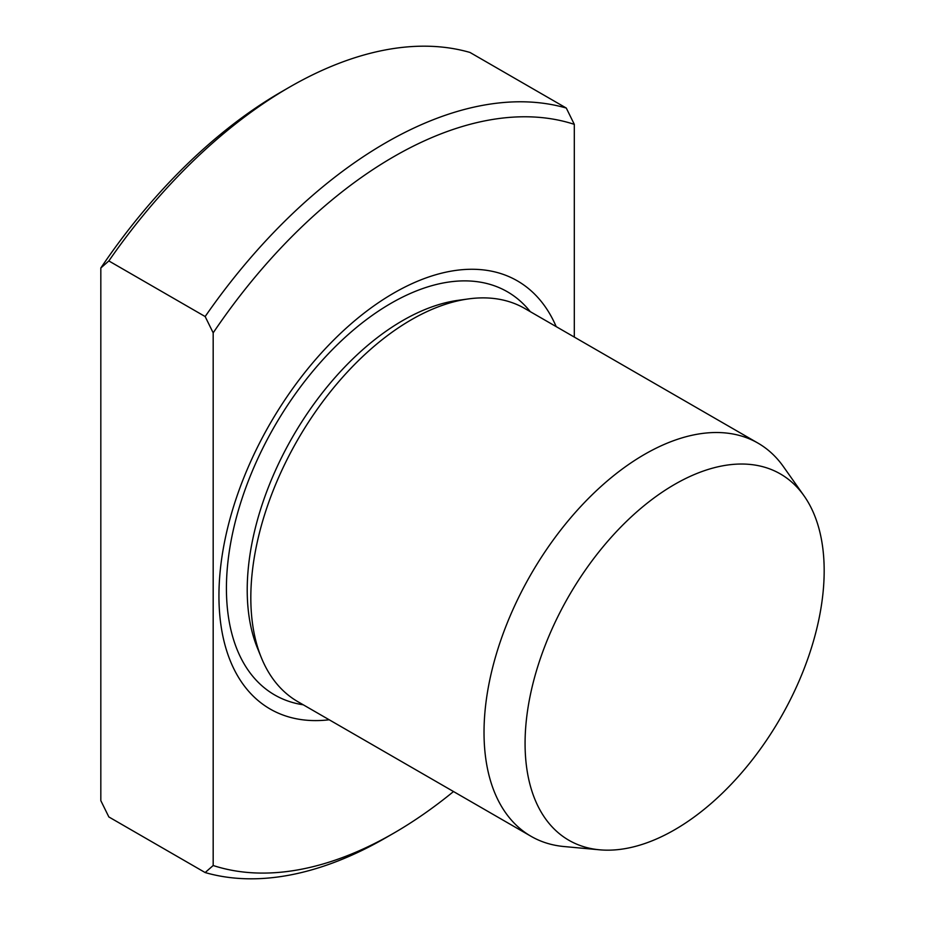 <?xml version="1.0" encoding="UTF-8"?>
<svg xmlns="http://www.w3.org/2000/svg" width="925" height="925" viewBox="0 0 925 925"><rect width="100%" height="100%" fill="white"/><g stroke="black" fill="none" stroke-linecap="round" stroke-linejoin="round"><path stroke-width="1.39" d="M674.626 484.411A211.501 122.112 120 0 0 530.198 695.669A211.501 122.112 120 0 0 599.654 849.809A211.501 122.112 120 0 0 674.626 829.783A211.501 122.112 120 0 0 804.195 668.521A211.501 122.112 120 0 0 804.033 495.823A211.501 122.112 120 0 0 674.626 484.411M804.033 495.823L783.406 466.628A226.983 131.049 120 0 0 758.026 443.144A226.983 131.049 120 0 0 644.528 454.395A226.983 131.049 120 0 0 496.239 654.414A226.983 131.049 120 0 0 531.043 836.304A226.983 131.049 120 0 0 564.077 846.548L599.654 849.809M758.026 443.144L524.822 308.511A226.983 131.049 120 0 0 468.605 298.891A226.983 131.049 120 0 0 411.336 319.749A226.983 131.049 120 0 0 261.393 657.791A226.983 131.049 120 0 0 297.838 701.67L531.043 836.304M556.191 326.618A247.206 142.727 120 0 0 393.738 293.098A247.206 142.727 120 0 0 222.058 556.11A247.206 142.727 120 0 0 329.208 719.777M385.725 837.796A425.604 245.726 -60 0 1 385.713 837.807L393.749 833.171L385.713 837.807A425.604 245.726 -60 0 1 205.153 872.553L213.178 865.511A414.25 239.17 120 0 0 393.738 833.171A414.25 239.17 120 0 0 393.749 833.171A414.25 239.17 120 0 0 453.516 791.546M281.385 91.829L289.409 87.204A425.604 245.726 120 0 0 289.409 87.204A425.604 245.726 120 0 0 108.849 260.942L205.153 316.547A425.604 245.726 -60 0 1 385.713 142.797A425.604 245.726 -60 0 1 566.285 108.052L469.981 52.447A425.604 245.726 120 0 0 289.421 87.193L281.385 91.829A414.25 239.17 -60 0 0 100.825 267.984L100.825 800.645L108.849 816.948L205.153 872.553M574.309 337.082L574.309 124.355A414.25 239.17 120 0 0 213.178 332.85L205.153 316.547M213.178 865.511L213.178 332.85M108.849 260.942L100.825 267.984M574.309 124.355L566.285 108.052M468.605 298.891L458.28 300.301A220 127.014 120 0 0 402.768 320.524A220 127.014 120 0 0 257.451 648.136L261.393 657.791M530.268 311.656A232.765 134.391 120 0 0 391.009 303.308A232.765 134.391 120 0 0 232.88 531.933A232.765 134.391 120 0 0 303.273 704.804"/></g></svg>
